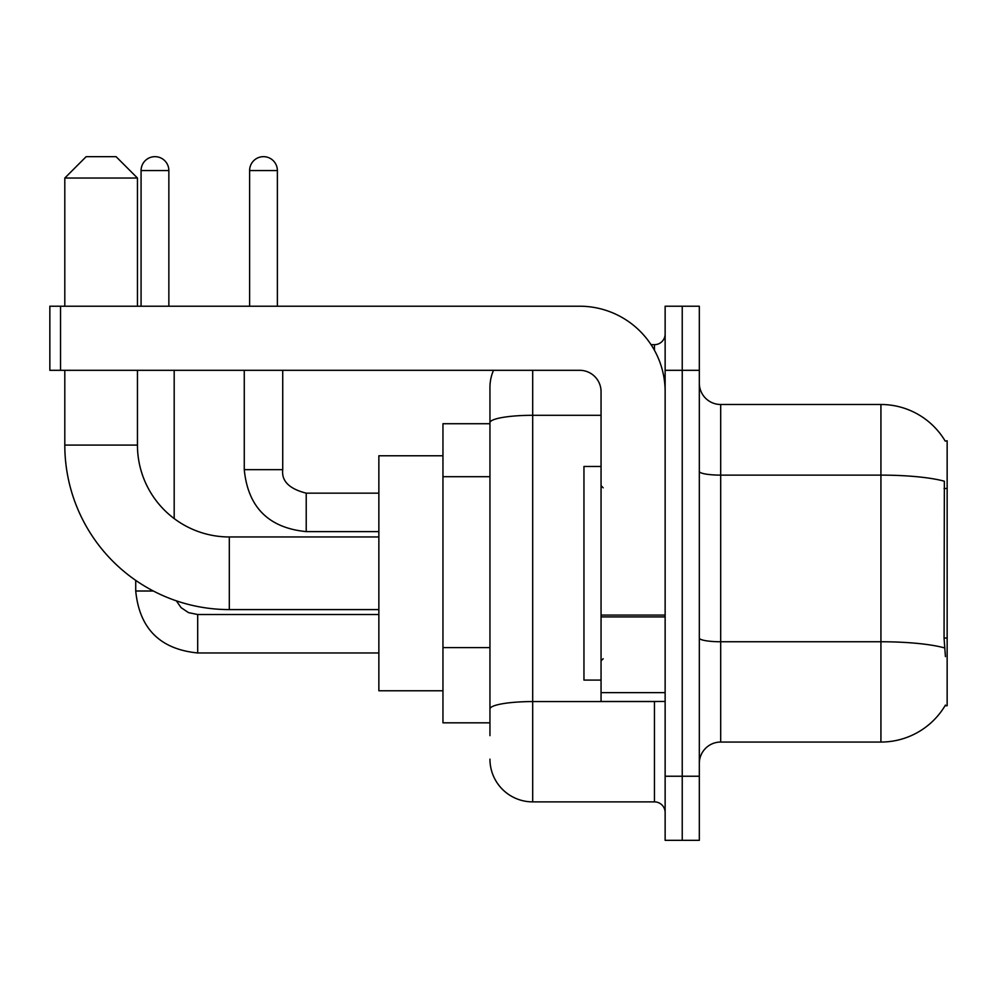 <?xml version="1.0" encoding="UTF-8"?>
<svg xmlns="http://www.w3.org/2000/svg" width="997" height="997" viewBox="0 0 997 997"><rect width="100%" height="100%" fill="white"/><g stroke="black" fill="none" stroke-linecap="round" stroke-linejoin="round"><path stroke-width="1.5" d="M720.694 742.055L880.924 742.055A74.775 74.775 0 0 0 945.43 705.091L945.044 705.739L947.15 705.739L947.15 440.811L945.206 441.085A74.775 74.775 0 0 0 880.924 404.495A74.775 74.775 0 0 1 945.044 440.811A74.775 74.775 0 0 0 880.924 404.495L720.694 404.495A21.361 21.361 0 0 1 699.321 383.135A21.361 21.361 0 0 0 720.694 404.495L720.694 742.055A21.361 21.361 0 0 0 699.321 763.415M489.951 735.649L489.951 422.716L489.951 423.725L442.955 423.725L442.955 722.825L489.951 722.825M682.235 776.239L682.235 840.334L699.321 840.334L699.321 776.239L682.235 776.239L682.235 840.334L665.136 840.334L665.136 776.239L682.235 776.239L682.235 370.311L682.235 776.239M665.136 776.239L665.136 306.216L682.235 306.216L682.235 370.311L682.235 306.216L699.321 306.216L699.321 776.239M945.43 656.599L944.059 638.03L944.358 481.227A74.775 12.986 180 0 0 880.924 475.12L880.924 404.495A74.775 74.775 0 0 1 945.206 441.085M532.685 370.311L532.685 801.875L654.456 801.875L654.456 701.464M651.053 344.675L654.456 344.675A10.68 10.68 0 0 0 665.136 333.995M489.951 463.867L489.951 387.409A42.734 42.734 0 0 1 493.527 370.311M489.951 716.419L489.951 660.425M601.054 415.3L532.685 415.3A42.734 7.415 180 0 0 489.951 422.716L489.951 387.409M665.136 812.555A10.68 10.68 0 0 0 654.456 801.875M532.685 801.875A42.734 42.734 0 0 1 489.951 759.141M601.054 466.459L583.955 466.459L583.955 680.091L601.054 680.091M378.86 609.591L229.31 609.591A164.505 164.505 0 0 1 64.805 445.086L64.805 370.311M229.31 609.591L229.31 536.959A91.861 91.861 0 0 1 137.449 445.086L137.449 370.311M86.166 156.666L116.076 156.666L137.449 178.039L64.805 178.039L86.166 156.666M137.449 306.216L137.449 178.039M64.805 306.216L64.805 178.039M442.955 455.766L378.86 455.766L378.86 690.784L442.955 690.784M141.076 306.216L141.076 170.562A13.883 13.883 0 0 1 154.959 156.666A13.883 13.883 0 0 1 168.854 170.562L168.854 306.216M174.188 518.577L174.188 370.311M153.351 591.009L135.729 591.009L135.729 580.391M249.611 306.216L249.611 170.562A13.883 13.883 0 0 1 263.495 156.666A13.883 13.883 0 0 1 277.378 170.562L277.378 306.216M244.265 370.311L244.265 469.662L282.724 469.662L282.724 370.311M665.136 701.464L601.054 701.464L601.054 615.074L665.136 615.074M665.136 391.684A85.455 85.455 0 0 0 579.681 306.216L60.53 306.216L60.53 370.311L579.681 370.311A21.361 21.361 0 0 1 601.054 391.684L601.054 615.074M60.53 370.311L49.85 370.311L49.85 306.216L60.53 306.216M947.15 488.48L944.059 488.48M947.15 638.03L944.059 638.03M489.951 476.691L442.955 476.691M489.951 647.601L442.955 647.601M880.924 742.055L880.924 475.12L720.694 475.12A21.361 3.714 0 0 1 699.321 471.407M944.583 647.925A74.775 12.986 180 0 0 880.924 641.756L720.694 641.756A21.361 3.714 -0 0 1 699.321 638.043M699.321 370.311L665.136 370.311M658.17 701.464A10.68 1.857 0 0 1 654.456 701.576L532.685 701.576A42.734 7.415 180 0 0 489.951 708.992M654.456 350.308L654.456 344.675M64.805 445.086L137.449 445.086M378.86 652.96L197.693 652.96C160.106 649.246 139.455 628.596 135.729 591.009C139.455 628.596 160.106 649.246 197.693 652.96C160.106 649.246 139.455 628.596 135.729 591.009C139.455 628.596 160.106 649.246 197.693 652.96C160.106 649.246 139.455 628.596 135.729 591.009C139.455 628.596 160.106 649.246 197.693 652.96L197.693 614.513L188.52 612.644L181.068 607.622L176.344 600.83L181.068 607.622L188.52 612.644L197.693 614.513L188.52 612.644L181.068 607.622L176.344 600.83L181.068 607.622L188.52 612.644L197.693 614.513L188.52 612.644L181.068 607.622L176.344 600.83L181.068 607.622L188.52 612.644L197.693 614.513L188.52 612.644L181.068 607.622L176.344 600.83M141.076 170.562L168.854 170.562M378.86 531.613L306.216 531.613C268.629 527.899 247.979 507.249 244.265 469.662C247.979 507.249 268.629 527.899 306.216 531.613C268.629 527.899 247.979 507.249 244.265 469.662C247.979 507.249 268.629 527.899 306.216 531.613C268.629 527.899 247.979 507.249 244.265 469.662C247.979 507.249 268.629 527.899 306.216 531.613C268.629 527.899 247.979 507.249 244.265 469.662C247.979 507.249 268.629 527.899 306.216 531.613L306.216 493.191M249.611 170.562L277.378 170.562M665.136 616.919L601.054 616.919M601.054 692.628L665.136 692.628M603.185 487.82L601.054 485.676M603.185 658.73L601.054 660.874M378.86 536.959L229.31 536.959M378.86 614.513L197.693 614.513M135.729 591.009C139.455 628.596 160.106 649.246 197.693 652.96M306.216 493.154C289.267 488.891 281.428 481.053 282.724 469.662C281.428 481.053 289.267 488.891 306.216 493.154C289.267 488.891 281.428 481.053 282.724 469.662C281.428 481.053 289.267 488.891 306.216 493.154C289.267 488.891 281.428 481.053 282.724 469.662C281.428 481.053 289.267 488.891 306.216 493.154C289.267 488.891 281.428 481.053 282.724 469.662C281.428 481.053 289.267 488.891 306.216 493.154L378.86 493.154"/></g></svg>
